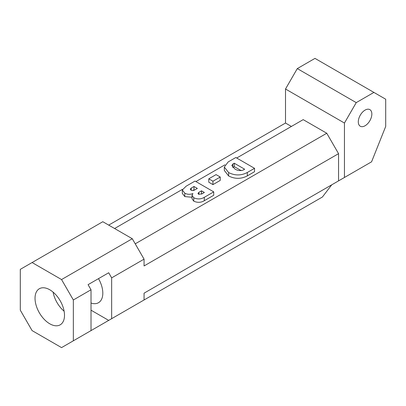 <?xml version="1.0" encoding="UTF-8"?>
<svg xmlns="http://www.w3.org/2000/svg" width="406" height="406" viewBox="0 0 406 406"><rect width="100%" height="100%" fill="white"/><g stroke="black" fill="none" stroke-linecap="round" stroke-linejoin="round"><path stroke-width="0.61" d="M365.07 125.758A9.587 5.532 120 0 0 371.333 117.314A9.587 5.532 120 0 0 369.866 109.635A9.587 5.532 120 0 0 365.07 110.107A9.587 5.532 120 0 0 358.813 118.557A9.587 5.532 120 0 0 360.279 126.236A9.587 5.532 120 0 0 365.07 125.758M49.765 289.767A20.838 12.028 -120 0 0 39.352 288.732A20.838 12.028 -120 0 0 36.154 305.434A20.838 12.028 -120 0 0 49.765 323.795A20.838 12.028 -120 0 0 60.184 324.825A20.838 12.028 -120 0 0 63.382 308.129A20.838 12.028 -120 0 0 49.765 289.767M64.123 311.224A20.838 12.028 60 0 1 53.095 292.127M132.28 238.728L102.809 221.712L32.089 262.545L61.555 279.556L132.28 238.728L144.064 259.145L144.064 265.95L338.553 153.661L338.553 180.883L371.571 161.821L385.7 126.444L385.7 99.221L314.98 58.388L297.299 68.599L356.235 102.622L373.911 92.416M356.235 102.622L344.445 123.038L285.509 89.01L285.509 123.038L291.401 126.444M236.703 158.02L303.191 119.638L326.764 133.244L338.553 153.661M344.445 123.038L344.445 177.483M132.28 306.779L322.405 197.011L331.727 184.826L144.064 293.168L338.553 180.883M91.02 310.184L108.701 320.39L144.064 299.973L144.064 293.168M144.064 259.145L111.65 277.856L108.701 272.756L88.077 284.662L91.02 289.767L91.02 330.601L61.555 347.612L32.089 330.601L20.3 310.184L20.3 269.351L32.089 262.545M111.65 318.69L111.65 277.856M184.816 196.59L182.319 193.398L182.319 189.993L186.146 186.192L195.017 181.071L213.729 191.871L213.729 195.276L204.289 200.726C200.955 202.68 197.448 202.827 193.779 201.163L192.013 198.752L192.013 195.352L192.941 193.566C190.028 194.641 187.323 194.515 184.816 193.19L184.816 196.59L192.013 197.265M220.225 180.421L212.947 184.623L208.791 182.223L208.791 178.818L216.068 174.616L220.225 177.016L220.225 180.421M228.629 175.971L224.32 170.444L224.32 167.044L228.228 161.892L235.82 157.513L254.532 168.317L254.532 171.718L247.3 175.894C241.159 179.107 234.932 179.132 228.629 175.971L228.629 172.57L224.32 167.044M224.954 164.806L195.9 181.578M182.472 189.333L114.599 228.517M135.223 243.833L326.764 133.244M91.02 303.033A20.838 12.028 -120 0 0 98.496 302.709A20.838 12.028 -120 0 0 98.496 278.648M91.02 289.767L73.344 299.973L73.344 340.807M73.344 299.973L61.555 279.556M285.509 89.01L297.299 68.599M285.509 123.038L108.701 225.117M88.077 332.301L108.701 320.39M254.532 168.317L247.3 172.489C241.159 175.707 234.932 175.732 228.629 172.57M234.257 163.212L232.826 164.039L231.816 165.526L234.856 168.962C237.378 170.632 240.164 170.992 243.219 170.043L244.656 169.216L234.257 163.212L234.257 166.617L232.8 167.46M232.826 164.039L232.826 167.445M241.245 170.652L234.257 166.617M220.225 177.016L212.947 181.218L212.947 184.623M212.947 181.218L208.791 178.818M184.816 193.19L182.319 189.993M213.729 191.871L204.289 197.321C200.955 199.275 197.448 199.422 193.779 197.763L193.779 201.163M193.779 197.763L192.013 195.352M201.513 190.82L198.894 192.332L197.961 193.373L198.534 194.205L201.843 193.931L204.37 192.474L201.513 190.82L201.513 194.114M193.977 186.471L191.256 188.044L190.282 189.16L190.957 190.13C192.337 190.729 193.621 190.647 194.819 189.886L197.352 188.42L193.977 186.471L193.977 189.876L192.809 190.546M194.393 190.115L193.977 189.876M247.3 172.489L247.3 175.894M204.289 197.321L204.289 200.726M198.894 192.332L198.894 194.378M191.256 188.044L191.256 190.277"/></g></svg>
